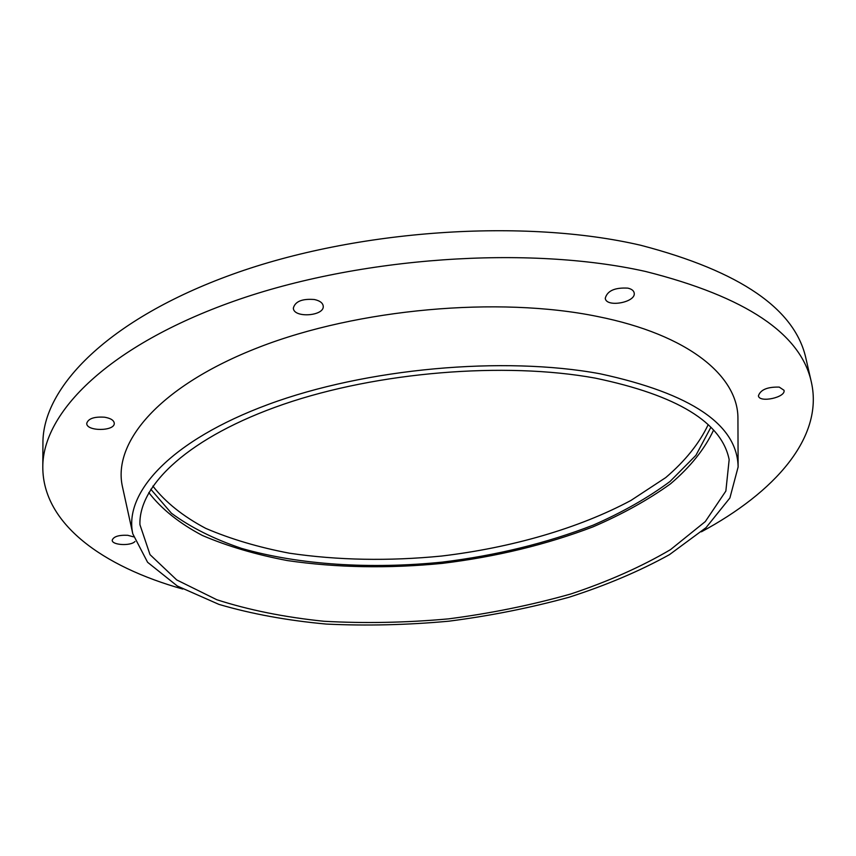 <?xml version="1.0" encoding="UTF-8"?>
<svg xmlns="http://www.w3.org/2000/svg" width="856" height="856" viewBox="0 0 856 856"><rect width="100%" height="100%" fill="white"/><g stroke="black" fill="none" stroke-linecap="round" stroke-linejoin="round"><path stroke-width="1.28" d="M701.406 531.801C774.498 492.457 823.675 437.684 811.445 382.504C801.109 333.765 745.854 296.765 645.692 271.502C528.698 245.223 358.985 256.886 234.041 301.141C108.766 345.428 42.297 412.581 42.8 467.365C42.907 523.872 102.848 566.608 182.756 589.056M104.614 417.214C94.246 416.53 88.286 418.563 86.734 423.346C86.21 431.563 115.036 431.392 114.265 423.228C113.869 420.264 110.649 418.263 104.614 417.214M627.812 288.13C614.769 287.423 607.257 290.815 605.256 298.295C606.219 307.957 636.511 302.307 634.168 292.859C633.654 290.559 631.535 288.986 627.812 288.13M779.249 387.105C767.425 386.805 760.481 389.715 758.416 395.846C759.336 403.176 786.14 397.355 784 390.272L779.249 387.105M133.515 536.84L127.726 535.3C118.738 534.925 113.57 536.552 112.222 540.179C111.74 545.186 130.786 546.246 134.991 541.484M314.345 299.514C302.147 298.573 295.149 301.43 293.351 308.096C293.447 318.368 324.734 316.174 323.226 306.02C322.723 302.853 319.77 300.681 314.345 299.514M737.936 419.879L737.936 418.573C738.268 376.597 689.305 334.75 597.327 316.453C498.47 296.165 357.915 308.759 258.94 347.269C159.644 385.789 112.511 442.092 122.408 486.529L122.697 487.802M600.206 373.805C503.317 355.818 365.662 368.337 268.303 404.428C170.644 440.54 123.66 492.767 132.798 533.834L147.585 562.274L177.32 586.018L218.933 604.39C251.471 613.934 287.231 620.493 326.232 624.067C366.282 625.961 407.146 625.008 448.79 621.199C490.274 615.838 530.346 607.856 569.026 597.253C606.305 585.269 639.774 571.059 669.446 554.656L706.05 527.638L729.89 497.989L738.118 467.012C737.38 424.64 691.413 393.578 600.206 373.805M595.284 378.127C504.559 361.521 377.378 371.964 283.593 404.257C189.593 436.603 138.533 484.87 139.935 524.696L150.014 554.635L176.732 579.94L216.782 599.714C248.882 610.061 284.62 617.251 324.007 621.274C364.603 623.51 406.119 622.708 448.533 618.867C490.766 613.367 531.448 605.096 570.577 594.053C608.145 581.534 641.454 566.715 670.526 549.616L705.301 521.582L725.856 491.066L729.162 459.64C721.715 422.361 677.085 395.183 595.284 378.127M148.794 492.585C161.517 509.031 179.375 523.326 202.38 535.471C227.653 546.267 256.019 554.645 287.455 560.584C336.74 567.742 388.389 568.673 442.402 563.366C496.277 556.764 546.481 544.587 593.015 526.857C622.408 514.189 648.26 499.84 670.569 483.79C690.364 466.916 704.681 449.068 713.508 430.236M150.795 489.236L171.435 513.236C190.535 527.317 213.893 539.034 241.52 548.386C299.45 565.003 370.873 569.368 442.263 562.114C496.405 555.458 546.727 543.132 593.229 525.124C622.526 512.273 648.131 497.721 670.045 481.457L695.907 455.328L710.822 427.411M152.86 486.09C165.497 502.301 183.131 516.393 205.772 528.387C230.639 539.045 258.523 547.316 289.414 553.201C337.82 560.306 388.549 561.247 441.6 556.047C511.267 547.744 578.538 528.484 630.926 500.45L665.711 477.605C685.185 460.967 699.331 443.365 708.126 424.79M811.445 382.504L806.063 359.017C795.459 309.219 740.387 271.32 640.844 245.298C524.621 218.173 356.417 229.536 232.586 274.262C108.412 318.999 42.447 387.286 42.928 443.269L42.8 467.365M738.118 467.012L737.936 418.573M132.798 533.834L122.408 486.529"/></g></svg>
